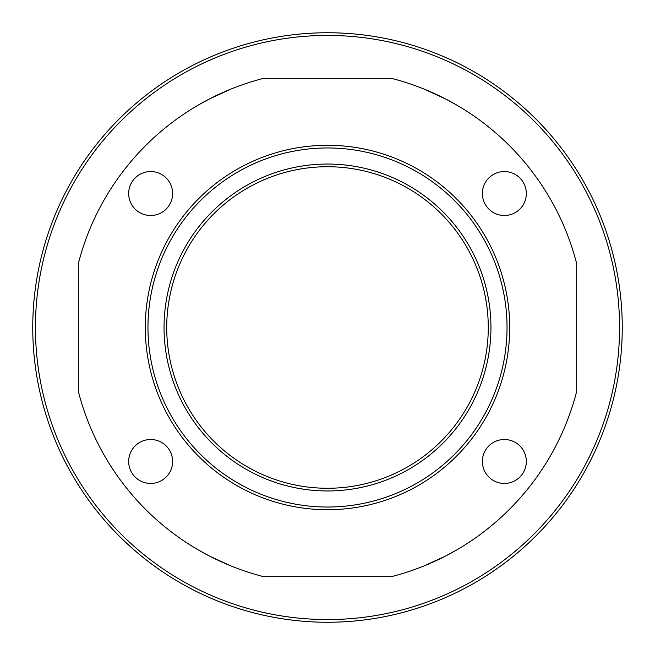 <?xml version="1.0" encoding="UTF-8"?>
<svg xmlns="http://www.w3.org/2000/svg" width="655" height="655" viewBox="0 0 655 655"><rect width="100%" height="100%" fill="white"/><g stroke="black" fill="none" stroke-linecap="round" stroke-linejoin="round"><path stroke-width="0.98" d="M327.5 622.25A294.75 294.75 0 0 0 622.25 327.5A294.75 294.75 0 0 0 327.5 32.75A294.75 294.75 0 0 0 32.75 327.5A294.75 294.75 0 0 0 327.5 622.25M327.5 35.427A292.073 292.073 0 0 1 580.436 473.532A292.073 292.073 0 0 1 74.564 473.532A292.073 292.073 0 0 1 327.5 35.427M327.5 490.955A163.455 163.455 0 0 0 469.054 245.772A163.455 163.455 0 0 0 185.946 245.772A163.455 163.455 0 0 0 327.5 490.955M327.5 488.27A160.77 160.77 0 0 1 188.263 247.115A160.77 160.77 0 0 1 466.737 247.115A160.77 160.77 0 0 1 327.5 488.27M327.5 507.027A179.527 179.527 0 0 1 172.019 237.732A179.527 179.527 0 0 1 482.981 237.732A179.527 179.527 0 0 1 327.5 507.027M327.5 509.713A182.213 182.213 0 0 0 485.298 236.398A182.213 182.213 0 0 0 169.702 236.398A182.213 182.213 0 0 0 327.5 509.713M128.675 461.48A21.975 21.975 0 0 1 150.65 439.505A21.975 21.975 0 0 1 172.625 461.48A21.975 21.975 0 0 1 150.65 483.447A21.975 21.975 0 0 1 128.675 461.48M128.675 193.52A21.975 21.975 0 0 1 150.65 171.553A21.975 21.975 0 0 1 172.625 193.52A21.975 21.975 0 0 1 150.65 215.495A21.975 21.975 0 0 1 128.675 193.52M482.375 193.52A21.975 21.975 0 0 1 504.35 171.553A21.975 21.975 0 0 1 526.325 193.52A21.975 21.975 0 0 1 504.35 215.495A21.975 21.975 0 0 1 482.375 193.52M482.375 461.48A21.975 21.975 0 0 1 504.35 439.505A21.975 21.975 0 0 1 526.325 461.48A21.975 21.975 0 0 1 504.35 483.447A21.975 21.975 0 0 1 482.375 461.48M423.965 89.039L445.4 98.872L423.965 89.039M209.6 98.872L231.035 89.039L209.6 98.872L198.883 104.726L209.6 98.872M456.117 104.726L445.4 98.872L456.117 104.726M443.599 97.955L438.334 95.368L443.599 97.955M436.615 94.557L434.683 93.657L436.615 94.557M220.317 93.657L218.385 94.557L220.317 93.657M216.666 95.368L211.401 97.955L216.666 95.368M391.305 78.305L263.695 78.305A257.235 257.235 0 0 0 78.305 263.695L78.305 391.305A257.235 257.235 0 0 0 263.695 576.695L391.305 576.695A257.235 257.235 0 0 0 576.695 391.305L576.695 263.695A257.235 257.235 0 0 0 391.305 78.305M445.4 556.128L423.965 565.961L445.4 556.128L456.117 550.274L445.4 556.128M443.599 557.045L438.334 559.632L443.599 557.045M436.615 560.443L434.683 561.343L436.615 560.443M231.035 565.961L209.6 556.128L231.035 565.961M198.883 550.274L209.6 556.128L198.883 550.274M211.401 557.045L216.666 559.632L211.401 557.045M218.385 560.443L220.317 561.343L218.385 560.443"/></g></svg>
